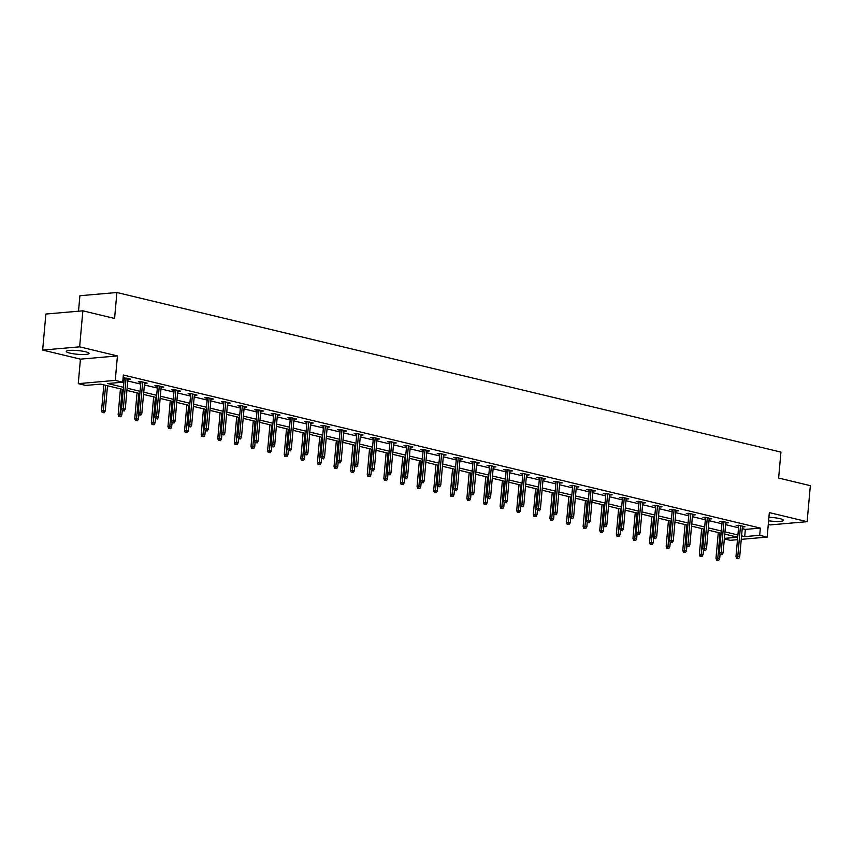 <?xml version="1.0" encoding="UTF-8"?>
<svg xmlns="http://www.w3.org/2000/svg" width="853" height="853" viewBox="0 0 853 853"><rect width="100%" height="100%" fill="white"/><g stroke="black" fill="none" stroke-linecap="round" stroke-linejoin="round"><path stroke-width="1.28" d="M69.85 353.099A11.43 1.855 -174.9 0 0 82.091 354.517A11.43 1.855 -174.9 0 0 89.032 353.441A11.43 1.855 -174.9 0 0 85.449 351.735A11.43 1.855 -174.9 0 0 73.198 350.316A11.43 1.855 -174.9 0 0 66.257 351.404A11.43 1.855 -174.9 0 0 69.85 353.099M768.617 520.788A11.43 1.855 -174.9 0 0 783.534 520.351A11.43 1.855 -174.9 0 0 779.941 518.656A11.43 1.855 -174.9 0 0 768.926 517.27M123.269 389.554L100.707 384.127L85.705 385.428L78.252 383.647L115.251 380.417L122.704 382.208L107.702 383.519L123.461 387.305M80.438 359.145L117.437 355.925L79.638 346.84L82.858 310.823L45.87 314.043L42.65 350.061L80.438 359.145L78.252 383.647M78.519 311.196L79.905 295.724L116.893 292.504L780.943 452.101L778.629 478.043L810.35 485.666L807.13 521.684L769.342 512.6L767.156 537.102L741.257 539.352M768.286 524.456L770.142 524.904L807.13 521.684M737.482 539.682L730.168 540.322L724.336 538.915M79.638 346.84L42.65 350.061M742.217 528.657L745.351 529.404L760.354 528.103L123.344 375.011L122.704 382.208M122.917 379.82L124.111 380.097M127.769 380.982L140.713 384.095M144.381 384.97L157.325 388.083M160.982 388.968L173.927 392.071M177.595 392.956L190.539 396.069M194.196 396.944L207.14 400.057M210.808 400.942L223.753 404.045M227.41 404.93L240.354 408.043M244.022 408.918L256.966 412.031M260.623 412.916L273.568 416.019M277.236 416.904L290.169 420.017M293.837 420.892L306.781 424.005M310.449 424.89L323.383 427.993M327.051 428.878L339.995 431.991M343.663 432.866L356.597 435.979M360.265 436.853L373.209 439.967M376.866 440.852L389.81 443.965M393.478 444.839L406.423 447.953M410.08 448.827L423.024 451.941M426.692 452.826L439.636 455.928M443.293 456.813L456.238 459.927M459.906 460.801L472.85 463.915M476.507 464.8L489.451 467.902M493.119 468.787L506.064 471.901M509.721 472.775L522.665 475.889M526.333 476.774L539.267 479.876M542.934 480.761L555.879 483.875M559.547 484.749L572.48 487.863M576.148 488.748L589.092 491.85M592.76 492.735L605.694 495.849M609.362 496.723L622.306 499.837M625.963 500.722L638.908 503.824M642.576 504.709L655.52 507.823M659.177 508.697L672.121 511.811M675.789 512.685L688.734 515.798M692.391 516.683L705.335 519.797M709.003 520.671L721.947 523.785M725.604 524.659L738.549 527.772M742.366 526.973L745.01 526.791L738.623 525.256L736.128 525.469L738.698 526.088M725.754 522.985L728.409 522.804L722.022 521.268L719.516 521.482L722.096 522.1M709.152 518.987L711.797 518.805L705.41 517.27L702.915 517.494L705.484 518.112M692.54 514.999L695.195 514.817L688.808 513.282L686.302 513.495L688.883 514.114M675.939 511.011L678.583 510.83L672.196 509.294L669.701 509.508L672.271 510.126M659.326 507.013L661.981 506.831L655.594 505.296L653.089 505.52L655.669 506.138M642.725 503.025L645.369 502.844L638.982 501.308L636.487 501.521L639.057 502.14M626.123 499.037L628.768 498.856L622.381 497.32L619.875 497.534L622.455 498.152M609.511 495.039L612.155 494.857L605.769 493.322L603.274 493.546L605.843 494.164M592.91 491.051L595.554 490.87L589.167 489.334L586.661 489.547L589.242 490.176M576.297 487.063L578.942 486.882L572.555 485.346L570.06 485.56L572.63 486.178M559.696 483.065L562.34 482.883L555.953 481.348L553.448 481.572L556.028 482.19M543.084 479.077L545.728 478.896L539.341 477.36L536.846 477.584L539.427 478.202M526.482 475.089L529.127 474.908L522.74 473.372L520.245 473.586L522.814 474.204M509.87 471.101L512.525 470.909L506.128 469.374L503.633 469.598L506.213 470.216M493.269 467.103L495.913 466.922L489.526 465.386L487.031 465.61L489.601 466.228M476.656 463.115L479.311 462.934L472.925 461.398L470.419 461.612L472.999 462.23M460.055 459.127L462.699 458.935L456.312 457.411L453.817 457.624L456.387 458.242M443.443 455.129L446.098 454.948L439.711 453.412L437.205 453.636L439.785 454.254M426.841 451.141L429.486 450.96L423.099 449.424L420.604 449.638L423.173 450.256M410.229 447.153L412.884 446.972L406.497 445.437L403.991 445.65L406.572 446.268M393.628 443.155L396.272 442.974L389.885 441.438L387.39 441.662L389.96 442.28M377.026 439.167L379.67 438.986L373.283 437.45L370.778 437.664L373.358 438.282M360.414 435.179L363.058 434.998L356.671 433.463L354.176 433.676L356.746 434.294M343.812 431.181L346.457 431L340.07 429.464L337.564 429.688L340.144 430.307M327.2 427.193L329.844 427.012L323.458 425.476L320.963 425.69L323.532 426.308M310.599 423.205L313.243 423.024L306.856 421.489L304.35 421.702L306.931 422.32M293.986 419.207L296.631 419.026L290.244 417.49L287.749 417.714L290.329 418.333M277.385 415.219L280.029 415.038L273.642 413.502L271.147 413.716L273.717 414.345M260.773 411.231L263.428 411.05L257.03 409.515L254.535 409.728L257.116 410.346M244.171 407.233L246.816 407.052L240.429 405.516L237.934 405.74L240.503 406.359M227.559 403.245L230.214 403.064L223.827 401.528L221.322 401.752L223.902 402.371M210.958 399.257L213.602 399.076L207.215 397.541L204.72 397.754L207.29 398.372M194.345 395.27L197 395.078L190.614 393.542L188.108 393.766L190.688 394.385M177.744 391.271L180.388 391.09L174.001 389.554L171.506 389.778L174.076 390.397M161.132 387.283L163.787 387.102L157.4 385.567L154.894 385.78L157.474 386.398M144.53 383.296L147.174 383.114L140.788 381.579L138.293 381.792L140.862 382.411M127.929 379.297L130.573 379.116L123.099 377.676M123.067 378.135L124.261 378.423M117.437 355.925L115.251 380.417M760.354 528.103L759.703 535.311L767.156 537.102M82.858 310.823L114.579 318.446L116.893 292.504M724.378 538.382L737.706 537.219L724.762 534.117M721.105 533.232L708.161 530.118M704.493 529.244L691.548 526.13M687.891 525.245L674.947 522.143M671.279 521.258L658.335 518.144M654.677 517.27L641.733 514.156M638.065 513.271L625.121 510.169M621.464 509.284L608.52 506.17M604.852 505.296L591.907 502.182M588.25 501.297L575.306 498.195M571.638 497.31L558.704 494.196M555.036 493.322L542.092 490.208M538.424 489.323L525.491 486.221M521.823 485.336L508.878 482.222M505.211 481.348L492.277 478.234M488.609 477.36L475.665 474.247M472.008 473.362L459.063 470.248M455.395 469.374L442.451 466.26M438.794 465.386L425.85 462.273M422.182 461.388L409.237 458.285M405.58 457.4L392.636 454.286M388.968 453.412L376.024 450.299M372.366 449.414L359.422 446.311M355.754 445.426L342.81 442.312M339.153 441.438L326.209 438.325M322.541 437.44L309.607 434.337M305.939 433.452L292.995 430.339M289.327 429.464L276.393 426.351M272.725 425.466L259.781 422.363M256.113 421.478L243.18 418.365M239.512 417.49L226.567 414.377M222.91 413.492L209.966 410.389M206.298 409.504L193.354 406.391M189.697 405.516L176.752 402.403M173.084 401.528L160.14 398.415M156.483 397.53L143.539 394.417M139.871 393.542L126.926 390.429M741.566 535.855L744.712 536.612L759.703 535.311M127.129 388.19L140.073 391.303M143.741 392.177L156.675 395.291M160.343 396.165L173.287 399.279M176.955 400.164L189.888 403.266M193.556 404.151L206.501 407.265M210.158 408.139L223.102 411.253M226.77 412.138L239.714 415.24M243.372 416.125L256.316 419.239M259.984 420.113L272.928 423.227M276.585 424.112L289.53 427.214M293.197 428.099L306.142 431.213M309.799 432.087L322.743 435.201M326.411 436.086L339.355 439.188M343.013 440.073L355.957 443.187M359.625 444.061L372.558 447.175M376.226 448.06L389.171 451.162M392.838 452.047L405.772 455.161M409.44 456.035L422.384 459.149M426.052 460.023L438.986 463.136M442.654 464.021L455.598 467.124M459.255 468.009L472.199 471.123M475.867 471.997L488.812 475.11M492.469 475.995L505.413 479.098M509.081 479.983L522.025 483.097M525.683 483.971L538.627 487.084M542.295 487.969L555.239 491.072M558.896 491.957L571.841 495.071M575.508 495.945L588.453 499.058M592.11 499.943L605.054 503.046M608.722 503.931L621.656 507.045M625.324 507.919L638.268 511.032M641.936 511.917L654.869 515.02M658.537 515.905L671.482 519.019M675.149 519.893L688.083 523.006M691.751 523.891L704.695 526.994M708.353 527.879L721.297 530.992M724.965 531.867L737.909 534.98M745.351 529.404L744.712 536.612M742.579 526.205L742.515 527.005M725.978 522.217L725.903 523.017M709.365 518.219L709.301 519.029M692.764 514.231L692.689 515.031M676.152 510.243L676.088 511.043M659.55 506.255L659.476 507.055M642.949 502.257L642.874 503.057M626.337 498.269L626.262 499.069M609.735 494.282L609.66 495.081M593.123 490.283L593.048 491.083M576.521 486.295L576.447 487.095M559.909 482.308L559.835 483.107M543.308 478.309L543.233 479.109M526.696 474.321L526.632 475.121M510.094 470.334L510.019 471.133M493.482 466.335L493.418 467.145M476.88 462.347L476.806 463.147M460.268 458.36L460.204 459.159M443.667 454.361L443.592 455.171M427.054 450.373L426.99 451.173M410.453 446.386L410.378 447.185M393.851 442.398L393.777 443.197M377.239 438.399L377.165 439.199M360.638 434.412L360.563 435.211M344.026 430.424L343.951 431.223M327.424 426.425L327.349 427.225M310.812 422.438L310.737 423.237M294.21 418.45L294.136 419.249M277.598 414.451L277.534 415.251M260.997 410.464L260.922 411.263M244.384 406.476L244.321 407.276M227.783 402.477L227.708 403.277M211.171 398.49L211.107 399.289M194.569 394.502L194.495 395.302M177.957 390.503L177.893 391.314M161.356 386.516L161.281 387.315M144.754 382.528L144.679 383.328M128.142 378.529L128.067 379.34M738.773 525.288L735.979 556.561L737.781 556.401L740.521 525.715M737.642 558.406L738.709 558.662L737.642 558.406L737.781 556.401L739.7 556.86L742.441 526.173M735.979 556.561L736.64 558.502M738.709 558.662L739.7 556.86M716.648 560.24L718.706 560.41L716.648 560.24L715.987 558.299L719.697 558.598L720.06 554.514L722.096 554.674L720.028 554.503L719.378 552.563L722.16 521.3M717.64 560.154L720.028 532.976M715.987 558.299L718.279 532.549M719.697 558.598L718.706 560.41M719.378 552.563L721.169 552.413L723.909 521.716M721.03 554.418L721.169 552.413L723.088 552.872L725.828 522.175M722.096 554.674L723.088 552.872M705.559 517.313L702.765 548.575L704.567 548.415L707.308 517.728M704.429 550.43L705.495 550.686L704.429 550.43L704.567 548.415L706.487 548.874L709.227 518.187M702.765 548.575L703.426 550.516M705.495 550.686L706.487 548.874M700.036 556.252L702.104 556.412L700.036 556.252L699.375 554.311L703.096 554.61L703.458 550.526M701.038 556.156L703.426 528.988M699.375 554.311L701.678 528.561M703.096 554.61L702.104 556.412M683.434 552.254L685.492 552.424L683.434 552.254L682.773 550.313L686.484 550.622L686.857 546.528M684.426 552.168L686.814 524.99M682.773 550.313L685.066 524.574M686.484 550.622L685.492 552.424M688.947 513.314L686.164 544.587L687.966 544.427L690.695 513.741M687.817 546.432L688.883 546.688L687.817 546.432L687.966 544.427L689.874 544.886L692.615 514.199M686.164 544.587L686.825 546.528M688.883 546.688L689.874 544.886M672.345 509.326L669.552 540.589L671.354 540.439L674.094 509.742M671.215 542.444L672.281 542.7L671.215 542.444L671.354 540.439L673.273 540.898L676.013 510.211M669.552 540.589L670.213 542.529M672.281 542.7L673.273 540.898M655.744 505.339L652.95 536.601L654.752 536.441L657.482 505.754M654.603 538.456L655.669 538.712L654.603 538.456L654.752 536.441L656.661 536.9L659.401 506.213M652.95 536.601L653.611 538.542M655.669 538.712L656.661 536.9M666.822 548.266L668.891 548.436L666.822 548.266L666.161 546.325L669.882 546.624L670.245 542.54M667.824 548.18L670.213 521.002M666.161 546.325L668.464 520.575M669.882 546.624L668.891 548.436M650.221 544.278L652.278 544.438L650.221 544.278L649.559 542.337L653.27 542.636L653.643 538.552M651.212 544.182L653.601 517.014M649.559 542.337L651.852 516.587M653.27 542.636L652.278 544.438M633.608 540.28L635.677 540.45L633.608 540.28L632.947 538.339L636.669 538.648L637.031 534.554M634.611 540.194L636.999 513.016M632.947 538.339L635.25 512.6M636.669 538.648L635.677 540.45M639.132 501.34L636.338 532.613L638.14 532.453L640.88 501.767M638.001 534.458L639.068 534.714L638.001 534.458L638.14 532.453L640.059 532.912L642.799 502.225M636.338 532.613L636.999 534.554M639.068 534.714L640.059 532.912M617.007 536.292L619.065 536.462L617.007 536.292L616.346 534.351L620.056 534.65L620.43 530.566M618.009 536.206L620.387 509.028M616.346 534.351L618.638 508.612M620.056 534.65L619.065 536.462M622.53 497.352L619.736 528.615L621.538 528.465L624.279 497.768M621.389 530.47L622.455 530.726L621.389 530.47L621.538 528.465L623.447 528.924L626.187 498.237M619.736 528.615L620.398 530.555M622.455 530.726L623.447 528.924M600.395 532.304L602.463 532.464L600.395 532.304L599.744 530.363L603.455 530.662L603.817 526.578M601.397 532.208L603.785 505.04M599.744 530.363L602.037 504.613M603.455 530.662L602.463 532.464M605.918 493.365L603.124 524.627L604.926 524.467L607.667 493.78M604.788 526.482L605.854 526.738L604.788 526.482L604.926 524.467L606.846 524.936L609.586 494.239M603.124 524.627L603.785 526.568M605.854 526.738L606.846 524.936M583.793 528.306L585.851 528.476L583.793 528.306L583.132 526.365L586.853 526.674L587.216 522.58M584.795 528.22L587.173 501.042M583.132 526.365L585.435 500.626M586.853 526.674L585.851 528.476M589.316 489.366L586.523 520.639L588.325 520.479L591.065 489.793M588.175 522.494L589.242 522.75L588.175 522.494L588.325 520.479L590.233 520.938L592.974 490.251M586.523 520.639L587.184 522.58M589.242 522.75L590.233 520.938M567.181 524.318L569.25 524.488L567.181 524.318L566.531 522.377L570.241 522.676L570.604 518.592M568.183 524.232L570.572 497.054M566.531 522.377L568.823 496.638M570.241 522.676L569.25 524.488M572.704 485.378L569.911 516.641L571.713 516.491L574.453 485.794M571.574 518.496L572.64 518.752L571.574 518.496L571.713 516.491L573.632 516.95L576.372 486.263M569.911 516.641L570.572 518.581M572.64 518.752L573.632 516.95M550.58 520.33L552.637 520.501L550.58 520.33L549.918 518.389L553.64 518.688L554.002 514.604M551.582 520.245L553.97 493.066M549.918 518.389L552.222 492.639M553.64 518.688L552.637 520.501M556.103 481.391L553.309 512.653L555.111 512.493L557.851 481.806M554.972 514.508L556.028 514.764L554.972 514.508L555.111 512.493L557.03 512.962L559.76 482.265M553.309 512.653L553.97 514.594M556.028 514.764L557.03 512.962M533.967 516.332L536.036 516.502L533.967 516.332L533.317 514.391L537.027 514.7L537.39 510.606M534.97 516.246L537.358 489.068M533.317 514.391L535.609 488.652M537.027 514.7L536.036 516.502M539.491 477.392L536.708 508.665L538.499 508.505L541.239 477.819M538.36 510.52L539.427 510.776L538.36 510.52L538.499 508.505L540.418 508.964L543.158 478.277M536.708 508.665L537.358 510.606M539.427 510.776L540.418 508.964M517.366 512.344L519.434 512.514L517.366 512.344L516.705 510.403L520.426 510.712L520.788 506.618M518.368 512.258L520.756 485.08M516.705 510.403L519.008 484.664M520.426 510.712L519.434 512.514M522.889 473.404L520.095 504.667L521.897 504.518L524.638 473.831M521.759 506.522L522.814 506.778L521.759 506.522L521.897 504.518L523.817 504.976L526.546 474.289M520.095 504.667L520.756 506.607M522.814 506.778L523.817 504.976M500.754 508.356L502.822 508.527L500.754 508.356L500.103 506.415L503.814 506.714L504.176 502.63M501.756 508.271L504.144 481.092M500.103 506.415L502.396 480.665M503.814 506.714L502.822 508.527M506.277 469.417L503.494 500.679L505.285 500.519L508.025 469.832M505.147 502.534L506.213 502.79L505.147 502.534L505.285 500.519L507.204 500.988L509.945 470.291M503.494 500.679L504.144 502.62M506.213 502.79L507.204 500.988M484.152 504.358L486.221 504.528L484.152 504.358L483.491 502.417L487.212 502.726L487.575 498.642M485.154 504.272L487.543 477.094M483.491 502.417L485.794 476.678M487.212 502.726L486.221 504.528M489.675 465.418L486.882 496.691L488.684 496.531L491.424 465.845M488.545 498.547L489.611 498.802L488.545 498.547L488.684 496.531L490.603 496.99L493.343 466.303M486.882 496.691L487.543 498.632M489.611 498.802L490.603 496.99M467.551 500.37L469.608 500.54L467.551 500.37L466.89 498.429L470.6 498.738L470.963 494.644M468.542 500.284L470.931 473.106M466.89 498.429L469.182 472.69M470.6 498.738L469.608 500.54M473.063 461.43L470.28 492.693L472.072 492.544L474.812 461.857M471.933 494.548L472.999 494.804L471.933 494.548L472.072 492.544L473.991 493.002L476.731 462.315M470.28 492.693L470.931 494.644M472.999 494.804L473.991 493.002M450.938 496.382L453.007 496.553L450.938 496.382L450.277 494.441L453.999 494.74L454.361 490.656M451.941 496.297L454.329 469.118M450.277 494.441L452.58 468.692M453.999 494.74L453.007 496.553M456.462 457.443L453.668 488.705L455.47 488.545L458.21 457.858M455.331 490.56L456.398 490.816L455.331 490.56L455.47 488.545L457.389 489.014L460.13 458.317M453.668 488.705L454.329 490.646M456.398 490.816L457.389 489.014M434.337 492.384L436.395 492.554L434.337 492.384L433.676 490.443L437.386 490.752L437.76 486.668M435.329 492.298L437.717 465.12M433.676 490.443L435.968 464.704M437.386 490.752L436.395 492.554M439.849 453.455L437.067 484.717L438.868 484.557L441.598 453.871M438.719 486.573L439.785 486.828L438.719 486.573L438.868 484.557L440.777 485.016L443.517 454.329M437.067 484.717L437.728 486.658M439.785 486.828L440.777 485.016M417.725 488.396L419.793 488.566L417.725 488.396L417.064 486.455L420.785 486.764L421.147 482.67M418.727 488.311L421.115 461.132M417.064 486.455L419.367 460.716M420.785 486.764L419.793 488.566M423.248 449.456L420.454 480.729L422.256 480.57L424.997 449.883M422.118 482.574L423.184 482.83L422.118 482.574L422.256 480.57L424.176 481.028L426.916 450.341M420.454 480.729L421.115 482.67M423.184 482.83L424.176 481.028M401.123 484.408L403.181 484.579L401.123 484.408L400.462 482.467L404.173 482.766L404.546 478.682L406.572 478.842L404.514 478.672L403.853 476.731L406.646 445.469M402.115 484.323L404.503 457.144M400.462 482.467L402.755 456.718M404.173 482.766L403.181 484.579M403.853 476.731L405.655 476.582L408.384 445.884M405.506 478.586L405.655 476.582L407.563 477.04L410.304 446.343M406.572 478.842L407.563 477.04M384.511 480.42L386.58 480.58L384.511 480.42L383.85 478.48L387.571 478.778L387.934 474.694M385.513 480.324L387.902 453.156M383.85 478.48L386.153 452.73M387.571 478.778L386.58 480.58M390.034 441.481L387.241 472.743L389.043 472.583L391.783 441.897M388.904 474.599L389.97 474.854L388.904 474.599L389.043 472.583L390.962 473.042L393.702 442.355M387.241 472.743L387.902 474.684M389.97 474.854L390.962 473.042M367.91 476.422L369.967 476.592L367.91 476.422L367.248 474.481L370.959 474.79L371.332 470.696L373.358 470.856L371.3 470.696L370.639 468.755L373.433 437.482M368.901 476.337L371.29 449.158M367.248 474.481L369.541 448.742M370.959 474.79L369.967 476.592M370.639 468.755L372.441 468.596L375.181 437.909M372.292 470.6L372.441 468.596L374.35 469.054L377.09 438.367M373.358 470.856L374.35 469.054M351.297 472.434L353.366 472.605L351.297 472.434L350.647 470.493L354.358 470.792L354.72 466.708M352.3 472.349L354.688 445.17M350.647 470.493L352.939 444.744M354.358 470.792L353.366 472.605M356.821 433.495L354.027 464.757L355.829 464.608L358.569 433.91M355.69 466.612L356.757 466.868L355.69 466.612L355.829 464.608L357.748 465.066L360.488 434.38M354.027 464.757L354.688 466.698M356.757 466.868L357.748 465.066M334.696 468.446L336.754 468.606L334.696 468.446L334.035 466.506L337.756 466.804L338.119 462.721L340.144 462.88L338.087 462.71L337.425 460.769L340.219 429.507M335.698 468.35L338.076 441.182M334.035 466.506L336.338 440.756M337.756 466.804L336.754 468.606M337.425 460.769L339.227 460.609L341.968 429.923M339.078 462.625L339.227 460.609L341.136 461.068L343.876 430.381M340.144 462.88L341.136 461.068M318.084 464.448L320.152 464.618L318.084 464.448L317.433 462.507L321.144 462.816L321.506 458.722M319.086 464.363L321.474 437.184M317.433 462.507L319.726 436.768M321.144 462.816L320.152 464.618M323.607 425.508L320.813 456.781L322.615 456.622L325.356 425.935M322.477 458.637L323.543 458.882L322.477 458.637L322.615 456.622L324.535 457.08L327.275 426.393M320.813 456.781L321.474 458.722M323.543 458.882L324.535 457.08M301.482 460.46L303.54 460.631L301.482 460.46L300.821 458.519L304.542 458.818L304.905 454.734M302.484 460.375L304.873 433.196M300.821 458.519L303.124 432.78M304.542 458.818L303.54 460.631M307.005 421.521L304.212 452.783L306.014 452.634L308.754 421.936M305.875 454.638L306.931 454.894L305.875 454.638L306.014 452.634L307.933 453.092L310.663 422.406M304.212 452.783L304.873 454.724M306.931 454.894L307.933 453.092M284.87 456.472L286.939 456.632L284.87 456.472L284.22 454.532L287.93 454.83L288.293 450.747M285.872 456.376L288.261 429.208M284.22 454.532L286.512 428.782M287.93 454.83L286.939 456.632M290.393 417.533L287.61 448.795L289.402 448.635L292.142 417.949M289.263 450.651L290.329 450.906L289.263 450.651L289.402 448.635L291.321 449.104L294.061 418.407M287.61 448.795L288.261 450.736M290.329 450.906L291.321 449.104M268.268 452.474L270.337 452.644L268.268 452.474L267.607 450.533L271.329 450.842L271.691 446.748L273.717 446.919L271.659 446.748L270.998 444.808L273.792 413.534M269.271 452.389L271.659 425.21M267.607 450.533L269.911 424.794M271.329 450.842L270.337 452.644M270.998 444.808L272.8 444.648L275.54 413.961M272.661 446.663L272.8 444.648L274.719 445.106L277.449 414.419M273.717 446.919L274.719 445.106M251.656 448.486L253.725 448.657L251.656 448.486L251.006 446.546L254.716 446.844L255.079 442.76M252.659 448.401L255.047 421.222M251.006 446.546L253.298 420.806M254.716 446.844L253.725 448.657M257.179 409.547L254.397 440.809L256.188 440.66L258.928 409.962M256.049 442.664L257.116 442.92L256.049 442.664L256.188 440.66L258.107 441.118L260.847 410.432M254.397 440.809L255.047 442.75M257.116 442.92L258.107 441.118M235.055 444.498L237.123 444.669L235.055 444.498L234.394 442.558L238.115 442.856L238.477 438.773L240.514 438.932L238.445 438.762L237.784 436.821L240.578 405.559M236.057 444.413L238.445 417.234M234.394 442.558L236.697 416.808M238.115 442.856L237.123 444.669M237.784 436.821L239.586 436.661L242.327 405.975M239.448 438.677L239.586 436.661L241.506 437.131L244.246 406.433M240.514 438.932L241.506 437.131M218.453 440.5L220.511 440.67L218.453 440.5L217.792 438.559L221.503 438.868L221.865 434.785M219.445 440.415L221.833 413.236M217.792 438.559L220.085 412.82M221.503 438.868L220.511 440.67M223.966 401.56L221.183 432.834L222.974 432.674L225.714 401.987M222.836 434.689L223.902 434.945L222.836 434.689L222.974 432.674L224.893 433.132L227.634 402.445M221.183 432.834L221.833 434.774M223.902 434.945L224.893 433.132M201.841 436.512L203.91 436.683L201.841 436.512L201.18 434.572L204.901 434.881L205.264 430.786L207.3 430.946L205.232 430.776L204.571 428.835L207.364 397.573M202.843 436.427L205.232 409.248M201.18 434.572L203.483 408.832M204.901 434.881L203.91 436.683M204.571 428.835L206.373 428.686L209.113 397.999M206.234 430.69L206.373 428.686L208.292 429.144L211.032 398.458M207.3 430.946L208.292 429.144M185.24 432.524L187.297 432.695L185.24 432.524L184.579 430.584L188.289 430.882L188.662 426.799M186.231 432.439L188.62 405.26M184.579 430.584L186.871 404.834M188.289 430.882L187.297 432.695M190.752 393.585L187.969 424.847L189.771 424.687L192.501 394.001M189.622 426.703L190.688 426.958L189.622 426.703L189.771 424.687L191.68 425.157L194.42 394.459M187.969 424.847L188.63 426.788M190.688 426.958L191.68 425.157M168.627 428.526L170.696 428.696L168.627 428.526L167.966 426.585L171.688 426.895L172.05 422.811L174.087 422.971L172.018 422.8L171.357 420.86L174.151 389.586M169.63 428.441L172.018 401.262M167.966 426.585L170.269 400.846M171.688 426.895L170.696 428.696M171.357 420.86L173.159 420.7L175.899 390.013M173.02 422.715L173.159 420.7L175.078 421.158L177.819 390.471M174.087 422.971L175.078 421.158M152.026 424.538L154.084 424.709L152.026 424.538L151.365 422.598L155.075 422.907L155.449 418.812M153.018 424.453L155.406 397.274M151.365 422.598L153.657 396.858M155.075 422.907L154.084 424.709M157.549 385.599L154.756 416.861L156.557 416.712L159.287 386.025M156.408 418.716L157.474 418.972L156.408 418.716L156.557 416.712L158.466 417.17L161.206 386.484M154.756 416.861L155.417 418.812M157.474 418.972L158.466 417.17M135.414 420.55L137.482 420.721L135.414 420.55L134.753 418.61L138.474 418.908L138.836 414.825L140.873 414.984L138.804 414.814L138.143 412.873L140.937 381.611M136.416 420.465L138.804 393.286M134.753 418.61L137.056 392.86M138.474 418.908L137.482 420.721M138.143 412.873L139.945 412.713L142.686 382.027M139.807 414.729L139.945 412.713L141.865 413.183L144.605 382.485M140.873 414.984L141.865 413.183M118.812 416.552L120.87 416.722L118.812 416.552L118.151 414.611L121.862 414.921L122.235 410.837M119.804 416.467L122.192 389.288M118.151 414.611L120.444 388.872M121.862 414.921L120.87 416.722M124.335 377.623L121.542 408.886L123.344 408.726L126.084 378.039M123.195 410.741L124.261 410.997L123.195 410.741L123.344 408.726L125.252 409.184L127.993 378.497M121.542 408.886L122.203 410.826M124.261 410.997L125.252 409.184M102.2 412.564L104.269 412.735L102.2 412.564L101.539 410.624L105.26 410.933L107.51 385.759M103.202 412.479L105.591 385.3M101.539 410.624L103.842 384.884M105.26 410.933L104.269 412.735"/></g></svg>
